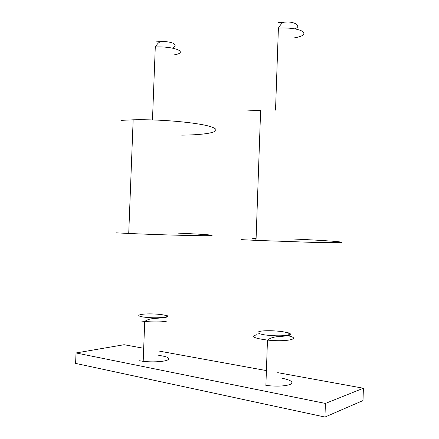 <?xml version="1.0" encoding="UTF-8"?>
<svg xmlns="http://www.w3.org/2000/svg" width="439" height="439" viewBox="0 0 439 439"><rect width="100%" height="100%" fill="white"/><g stroke="black" fill="none" stroke-linecap="round" stroke-linejoin="round"><path stroke-width="0.66" d="M143.696 348.275L124.089 344.714L76.024 352.961L325.403 403.441L363.399 388.23L277.722 372.651M266.402 370.593L158.913 351.046M158.748 355.398C167.824 356.633 170.678 358.213 167.303 360.15C163.39 361.796 151.883 362.378 143.191 361.33L139.295 360.726M282.244 378.27C291.095 380.13 293.85 382.144 290.514 384.306C285.213 386.227 277.004 386.611 265.88 385.458L267.472 340.077C288.187 342.31 303.146 338.211 286.146 335.462M325.403 403.441L324.948 417.05L362.998 400.566L363.399 388.23M76.024 352.961L75.601 363.399L324.948 417.05M245.774 111.007L260.634 110.271L256.025 240.38L241.159 239.628M292.758 238.981C323.378 240.331 347.386 242.015 340.444 242.553L316.343 242.498L256.025 240.38M177.954 233.125C203.85 234.245 219.73 235.458 208.421 235.661C197.627 235.886 158.024 234.816 128.726 233.46L116.483 232.851M120.912 120.374L133.16 119.814C162.441 119.106 201.808 122.98 212.41 127.283C223.517 131.574 207.515 134.976 181.647 135.13M140.831 320.98L144.727 321.452C152.942 322.144 160.114 322.111 166.238 321.359M142.329 314.302C137.259 315.109 137.61 316.025 143.383 317.057C150.533 317.929 157.288 318.034 163.637 317.375C175.726 315.822 153.595 312.733 142.329 314.302M256.672 334.743C250.46 336.548 254.06 338.326 267.472 340.077C270.314 337.937 274.183 336.768 279.072 336.57C280.521 336.477 286.612 336.022 289.389 335.253C292.676 334.09 288.258 332.586 286.782 332.504M281.865 331.56C274.863 330.715 268.361 330.518 262.352 330.962C255.646 331.725 256.749 333.64 265.123 334.946C272.41 335.851 279.149 336.054 285.334 335.561C288.357 335.1 289.762 334.48 289.559 333.706C288.319 332.916 285.756 332.197 281.865 331.56M256.069 239.173C251.229 238.783 251.234 238.591 256.085 238.586M275.527 110.14L278.403 28.08C289.471 27.597 297.554 28.711 302.641 31.416C305.774 34.247 302.899 36.421 294.02 37.924M278.216 22.532L284.889 22.115M152.476 119.918L155.285 46.962C164.515 46.638 172.055 47.56 177.894 49.728C182.158 51.994 180.901 53.717 174.124 54.897M156.35 41.87L162.342 41.573M165.706 315.378C166.205 315.213 171.106 316.481 164.389 317.622L151.631 318.769C148.991 319.148 146.692 320.042 144.727 321.452L143.191 361.33M279.001 335.879L278.974 336.581M160.18 317.688L160.169 318.072M278.403 28.08C282.754 21.127 283.594 22.422 287.249 21.95C294.251 21.945 302.23 25.753 294.898 28.853M155.285 46.962C159.352 40.701 160.498 41.919 164.312 41.524C171.375 41.996 178.991 44.087 172.9 48.219M128.726 233.46L133.16 119.814"/></g></svg>
